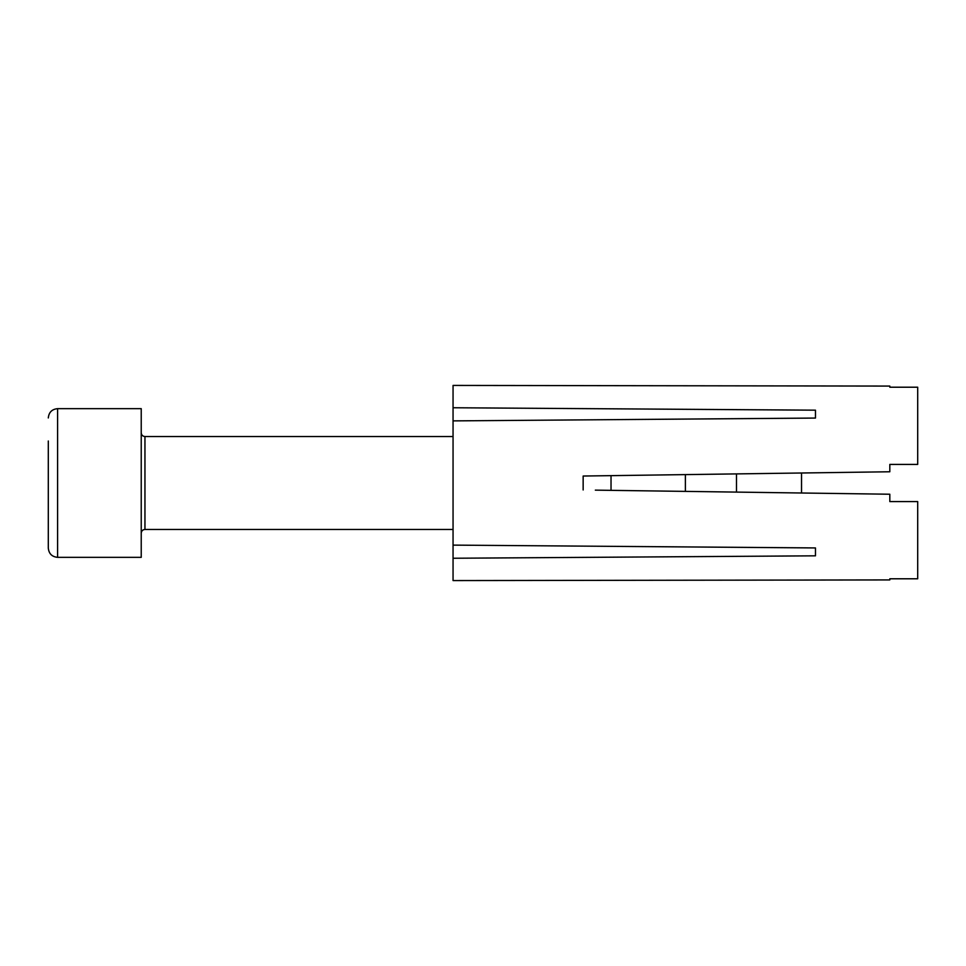 <?xml version="1.0" encoding="UTF-8"?>
<svg xmlns="http://www.w3.org/2000/svg" width="966" height="966" viewBox="0 0 966 966"><rect width="100%" height="100%" fill="white"/><g stroke="black" fill="none" stroke-linecap="round" stroke-linejoin="round"><path stroke-width="1.45" d="M801.538 492.998L801.538 473.002M736.49 492.105L736.49 473.895M685.377 491.392L685.377 474.608M611.031 490.354L611.031 475.646M453.054 558.251L453.054 545.114L815.473 547.939L815.473 555.824L453.054 558.251L453.054 580.578L889.819 579.926L889.819 578.791L917.7 578.791L917.7 501.583L889.819 501.583L889.819 494.23L595.334 490.136M453.054 407.749L815.473 410.176L815.473 418.061L453.054 420.886L453.054 385.422L889.819 386.074L889.819 387.209L917.7 387.209L917.7 464.417L889.819 464.417L889.819 471.77L583.15 476.033L583.15 489.967M453.054 545.114L453.054 420.886M889.819 578.791L889.819 579.926M595.334 475.864L583.15 476.033M815.473 418.061L815.473 410.176M815.473 555.824L815.473 547.939M57.598 557.346L141.229 557.346L141.229 408.654L57.598 408.654L57.598 557.346C51.947 556.79 48.855 553.699 48.3 548.048L48.3 441.003M48.3 524.997L48.3 530.805M453.054 436.535L144.948 436.535L144.948 529.465C142.714 529.67 141.471 530.902 141.229 533.184M57.598 408.654C51.947 409.21 48.855 412.301 48.3 417.952M453.054 529.465L144.948 529.465M144.948 436.535C142.714 436.33 141.471 435.098 141.229 432.816"/></g></svg>
